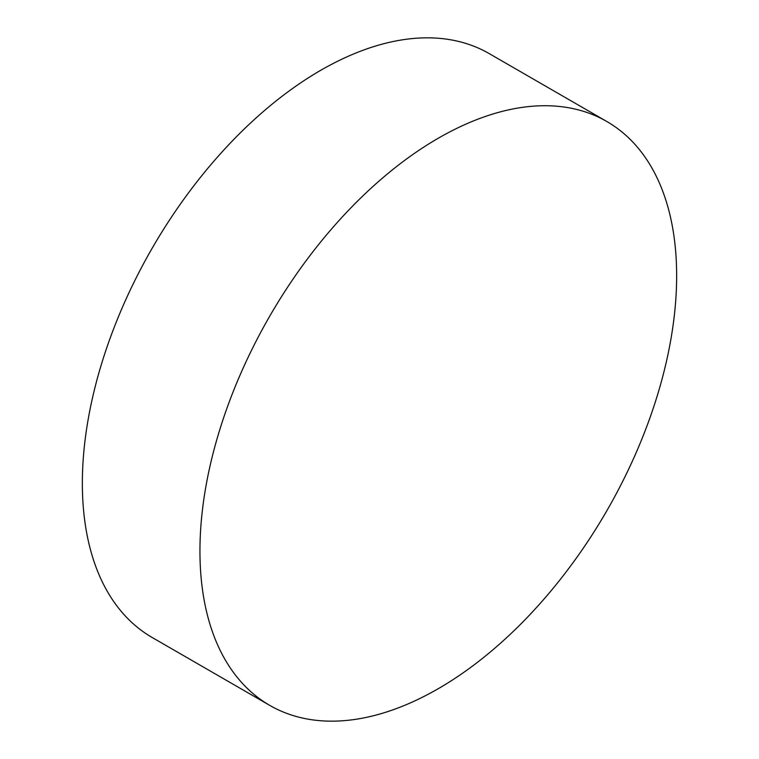 <?xml version="1.0" encoding="UTF-8"?>
<svg xmlns="http://www.w3.org/2000/svg" width="759" height="759" viewBox="0 0 759 759"><rect width="100%" height="100%" fill="white"/><g stroke="black" fill="none" stroke-linecap="round" stroke-linejoin="round"><path stroke-width="1.14" d="M606.839 121.516L489.251 53.623A337.091 194.617 120 0 0 229.493 143.935A337.091 194.617 120 0 0 82.352 483.17A337.091 194.617 120 0 0 152.161 637.484L269.749 705.377A337.091 194.617 120 0 0 529.507 615.065A337.091 194.617 120 0 0 676.649 275.83A337.091 194.617 120 0 0 606.839 121.516A337.091 194.617 120 0 0 347.081 211.827A337.091 194.617 120 0 0 199.94 551.062A337.091 194.617 120 0 0 269.749 705.377"/></g></svg>
